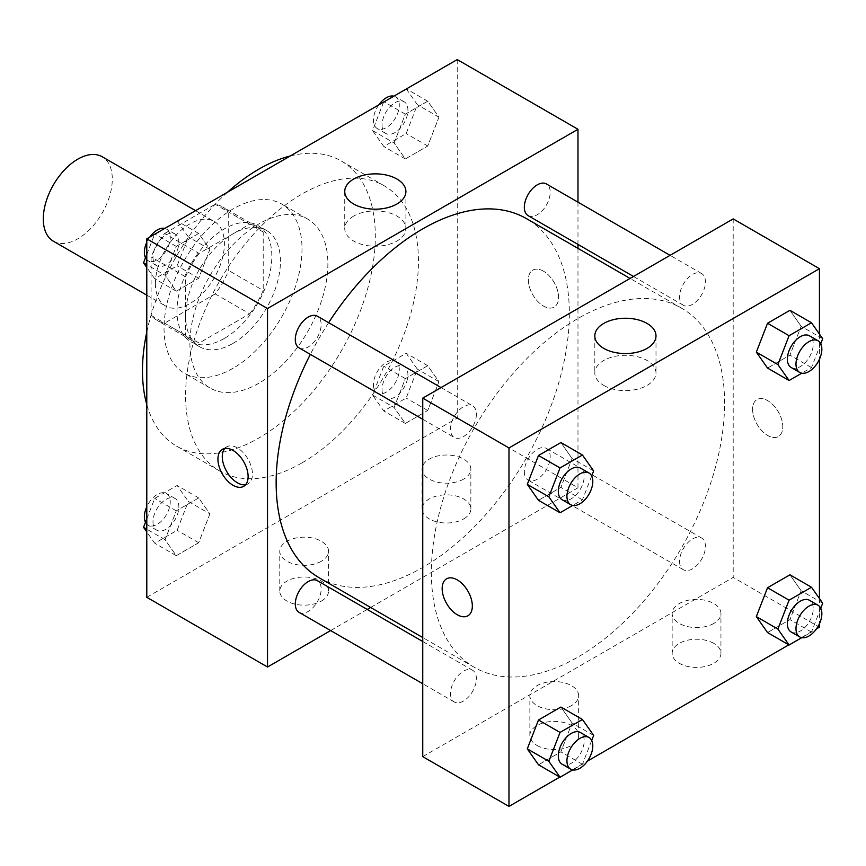 <?xml version="1.0" encoding="UTF-8"?>
<svg xmlns="http://www.w3.org/2000/svg" width="866" height="866" viewBox="0 0 866 866"><rect width="100%" height="100%" fill="white"/><g stroke="black" fill="none" stroke-linecap="round" stroke-linejoin="round"><path stroke-width="0.65" stroke-dasharray="4.33 3.25" d="M53.4 241.235A48.788 28.167 120 0 0 102.188 213.079A48.788 28.167 120 0 0 102.188 156.746M155.404 283.637A48.788 28.167 120 0 0 165.514 305.969A48.788 28.167 120 0 0 214.292 277.802A48.788 28.167 120 0 0 214.292 221.469A48.788 28.167 120 0 0 176.707 234.534A48.788 28.167 120 0 0 155.404 283.637M164.605 233.517L215.201 204.3A65.513 37.823 120 0 1 222.659 206.974A65.513 37.823 120 0 1 228.711 212.094L228.711 270.528A65.513 37.823 120 0 1 215.201 293.92L164.605 323.137A65.513 37.823 120 0 1 157.147 320.452A65.513 37.823 120 0 1 151.095 315.343L151.095 256.91A65.513 37.823 120 0 1 164.605 233.517L199.093 253.435L249.7 224.218L215.201 204.3M215.201 293.92L249.7 313.838L199.093 343.055L164.605 323.137M151.095 315.343L185.595 335.25L185.595 276.817L151.095 256.91M185.595 335.25A65.513 37.823 120 0 0 191.646 340.37A65.513 37.823 120 0 0 199.093 343.055M249.7 313.838A65.513 37.823 120 0 0 263.21 290.446L228.711 270.528M249.7 224.218A65.513 37.823 120 0 1 257.159 226.892A65.513 37.823 120 0 1 263.21 232.012L263.21 290.446M199.093 253.435A65.513 37.823 120 0 0 185.595 276.817M224.402 338.4A67.083 38.732 -60 0 1 190.856 341.724A67.083 38.732 -60 0 1 190.856 264.271A67.083 38.732 -60 0 1 257.938 225.539A67.083 38.732 -60 0 1 268.222 279.296A67.083 38.732 -60 0 1 224.402 338.4M233.019 343.38A67.083 38.732 120 0 0 276.839 284.275A67.083 38.732 120 0 0 266.566 230.518A67.083 38.732 120 0 0 214.876 248.488A67.083 38.732 120 0 0 185.595 315.993A67.083 38.732 120 0 0 199.483 346.703A67.083 38.732 120 0 0 233.019 343.38M263.21 232.012L228.711 212.094M233.019 368.277A97.566 56.333 -60 0 1 184.242 373.105A97.566 56.333 -60 0 1 184.242 260.45A97.566 56.333 -60 0 1 281.807 204.116A97.566 56.333 -60 0 1 296.757 282.294A97.566 56.333 -60 0 1 233.019 368.277M258.891 383.216A97.566 56.333 -60 0 1 210.113 388.044A97.566 56.333 -60 0 1 210.113 275.388A97.566 56.333 -60 0 1 307.679 219.055A97.566 56.333 -60 0 1 322.628 297.233A97.566 56.333 -60 0 1 258.891 383.216M290.283 155.977A164.648 95.054 -60 0 1 341.215 160.968A164.648 95.054 -60 0 1 366.459 292.892A164.648 95.054 -60 0 1 258.891 437.98A164.648 95.054 -60 0 1 176.577 446.131A164.648 95.054 -60 0 1 146.787 404.519M146.787 332.024A164.648 95.054 -60 0 1 227.509 192.22M302.017 462.877A164.648 95.054 120 0 0 409.575 317.79A164.648 95.054 120 0 0 384.331 185.854A164.648 95.054 120 0 0 257.462 229.966A164.648 95.054 120 0 0 185.595 395.654A164.648 95.054 120 0 0 219.693 471.028A164.648 95.054 120 0 0 302.017 462.877M457.237 59.581L457.237 418.061L146.787 597.302M209.897 513.874L198.693 542.744L176.285 555.68L165.081 539.735L176.285 510.864L198.693 497.928L209.897 513.874L198.693 542.744L176.285 555.68L165.081 539.735L176.285 510.864L198.693 497.928L209.897 513.874L188.333 501.425L177.129 530.295L154.733 543.231L146.787 531.93M394.127 407.496L405.331 378.626L427.739 365.69L438.943 381.625L427.739 410.506L405.331 423.442L394.127 407.496L405.331 378.626L427.739 365.69L438.943 381.625L427.739 410.506L405.331 423.442L394.127 407.496L372.575 395.058L383.779 366.177L406.176 353.241L417.38 369.187L406.176 398.057L383.779 410.993L372.575 395.058M394.127 143.02L405.331 114.15L427.739 101.214L438.943 117.148L427.739 146.018L405.331 158.954L394.127 143.02L405.331 114.15L427.739 101.214L438.943 117.148L427.739 146.018L405.331 158.954L394.127 143.02L372.575 130.571L383.627 102.08M165.081 275.258L176.285 246.388L198.693 233.452L209.897 249.386L198.693 278.257L176.285 291.192L165.081 275.258L176.285 246.388L198.693 233.452L209.897 249.386L198.693 278.257L176.285 291.192L165.081 275.258L146.787 264.693M543.48 271.188A21.347 12.319 -120 0 0 532.807 270.127A21.347 12.319 -120 0 0 532.807 294.776A21.347 12.319 -120 0 0 554.153 307.094A21.347 12.319 -120 0 0 557.423 289.991A21.347 12.319 -120 0 0 543.48 271.188A21.347 12.319 60 0 1 557.412 290.002A21.347 12.319 60 0 1 554.143 307.094A21.347 12.319 60 0 1 532.796 294.776A21.347 12.319 60 0 1 532.796 270.138A21.347 12.319 60 0 1 543.469 271.188M577.979 202.168L577.979 244.407M577.979 248.369L577.979 487.775L457.237 418.061M353.685 216.078A30.591 17.656 0 0 0 344.733 228.57A30.591 17.656 0 0 0 375.314 246.225A30.591 17.656 0 0 0 405.905 228.57A30.591 17.656 0 0 0 387.015 212.246A30.591 17.656 0 0 0 353.685 216.078M245.641 484.689A21.347 12.319 -120 0 0 248.044 483.823A21.347 12.319 -120 0 0 248.044 459.186A21.347 12.319 -120 0 0 226.697 446.856A21.347 12.319 -120 0 0 224.749 448.501M463.711 518.886A24.389 14.083 0 0 0 470.855 508.927A24.389 14.083 0 0 0 446.466 494.843A24.389 14.083 0 0 0 422.067 508.927A24.389 14.083 0 0 0 437.124 521.938A24.389 14.083 0 0 0 463.711 518.886M321.416 601.036A24.389 14.083 0 0 0 328.56 591.077A24.389 14.083 0 0 0 304.172 577.005A24.389 14.083 0 0 0 279.772 591.077A24.389 14.083 0 0 0 294.83 604.089A24.389 14.083 0 0 0 321.416 601.036M577.979 487.775L370.648 607.467M367.216 609.447L330.628 630.567M463.711 479.06A24.389 14.083 180 0 1 437.124 482.113A24.389 14.083 180 0 1 422.067 469.101A24.389 14.083 180 0 1 446.466 455.018A24.389 14.083 180 0 1 470.855 469.101A24.389 14.083 180 0 1 463.711 479.06M321.416 561.211A24.389 14.083 180 0 1 294.83 564.264A24.389 14.083 180 0 1 279.772 551.252A24.389 14.083 180 0 1 304.172 537.169A24.389 14.083 180 0 1 328.56 551.252A24.389 14.083 180 0 1 321.416 561.211M299.073 347.872A18.294 10.565 120 0 0 313.167 342.968A18.294 10.565 120 0 0 321.156 324.555A18.294 10.565 120 0 0 317.367 316.187M524.331 471.743A18.294 10.565 120 0 0 528.119 480.11A18.294 10.565 120 0 0 546.414 469.545A18.294 10.565 120 0 0 546.414 448.426A18.294 10.565 120 0 0 532.319 453.329A18.294 10.565 120 0 0 524.331 471.743M299.073 612.349A18.294 10.565 120 0 0 317.367 601.794A18.294 10.565 120 0 0 317.367 580.664M528.119 215.634A18.294 10.565 120 0 0 546.414 205.069A18.294 10.565 120 0 0 546.414 183.949M319.078 577.698A207.331 119.703 120 0 0 526.409 457.995A207.331 119.703 120 0 0 526.409 218.6M328.636 322.682A207.331 119.703 120 0 0 310.342 354.367M431.365 572.404A207.331 119.703 120 0 0 474.308 667.318A207.331 119.703 120 0 0 681.639 547.615A207.331 119.703 120 0 0 681.639 308.209A207.331 119.703 120 0 0 521.873 363.763A207.331 119.703 120 0 0 431.365 572.404M476.387 414.175A18.294 10.565 -60 0 1 468.398 432.589A18.294 10.565 -60 0 1 454.304 437.492A18.294 10.565 -60 0 1 454.304 416.362A18.294 10.565 -60 0 1 472.598 405.808A18.294 10.565 -60 0 1 476.387 414.175M679.561 561.363A18.294 10.565 120 0 0 683.35 569.731A18.294 10.565 120 0 0 701.644 559.165A18.294 10.565 120 0 0 701.644 538.046A18.294 10.565 120 0 0 687.55 542.95A18.294 10.565 120 0 0 679.561 561.363M450.515 693.601A18.294 10.565 120 0 0 454.304 701.969A18.294 10.565 120 0 0 472.598 691.414A18.294 10.565 120 0 0 472.598 670.284A18.294 10.565 120 0 0 458.504 675.188A18.294 10.565 120 0 0 450.515 693.601M679.561 296.876A18.294 10.565 120 0 0 683.35 305.254A18.294 10.565 120 0 0 701.644 294.689A18.294 10.565 120 0 0 701.644 273.569A18.294 10.565 120 0 0 687.55 278.462A18.294 10.565 120 0 0 679.561 296.876M422.749 756.635L733.199 577.395L819.442 627.179M733.199 218.903L733.199 577.395M713.8 643.362A24.389 14.083 0 0 0 687.214 640.31A24.389 14.083 0 0 0 672.157 653.321A24.389 14.083 0 0 0 687.214 666.333A24.389 14.083 0 0 0 713.8 663.28A24.389 14.083 0 0 0 720.945 653.321A24.389 14.083 0 0 0 713.8 643.362M537.007 745.431A24.389 14.083 0 0 0 571.506 745.431A24.389 14.083 0 0 0 578.65 735.472A24.389 14.083 0 0 0 554.262 721.389A24.389 14.083 0 0 0 529.862 735.472A24.389 14.083 0 0 0 530.901 739.532A24.389 14.083 0 0 0 537.007 745.431M559.782 777.083L587.397 761.149M788.829 644.845L816.443 628.911M572.09 458.504L560.887 442.558L572.09 458.504L560.887 487.374L572.09 458.504L593.654 470.942M538.49 500.31L560.887 487.374L538.49 500.31M801.137 326.265L789.933 310.32L801.137 326.265L789.933 355.136L801.137 326.265L822.7 338.703M767.536 368.072L789.933 355.136L767.536 368.072M801.137 590.742L789.933 574.808L801.137 590.742L789.933 619.612L801.137 590.742L822.7 603.191M767.536 632.548L789.933 619.612L767.536 632.548M819.442 334.07L819.442 359.238M819.442 598.547L819.442 623.726M572.09 722.98L560.887 707.046L572.09 722.98L560.887 751.85L572.09 722.98L593.654 735.429M538.49 764.786L560.887 751.85L538.49 764.786M713.8 623.444A24.389 14.083 180 0 1 687.214 626.497A24.389 14.083 180 0 1 672.157 613.485A24.389 14.083 180 0 1 696.545 599.402A24.389 14.083 180 0 1 720.945 613.485A24.389 14.083 180 0 1 713.8 623.444M571.506 705.595A24.389 14.083 180 0 1 544.92 708.648A24.389 14.083 180 0 1 529.862 695.636A24.389 14.083 180 0 1 554.262 681.553A24.389 14.083 180 0 1 578.65 695.636A24.389 14.083 180 0 1 571.506 705.595M752.608 409.347A21.347 12.319 -120 0 0 761.918 430.824A21.347 12.319 -120 0 0 778.372 436.551A21.347 12.319 -120 0 0 778.372 411.902A21.347 12.319 -120 0 0 757.025 399.583A21.347 12.319 -120 0 0 752.608 409.347A21.347 12.319 60 0 1 757.014 399.583A21.347 12.319 60 0 1 778.361 411.902A21.347 12.319 60 0 1 778.361 436.551A21.347 12.319 60 0 1 761.918 430.835A21.347 12.319 60 0 1 752.597 409.358M603.775 385.435A30.591 17.656 0 0 0 637.105 389.267A30.591 17.656 0 0 0 655.995 372.954A30.591 17.656 0 0 0 625.404 355.298A30.591 17.656 0 0 0 594.812 372.954A30.591 17.656 0 0 0 603.775 385.435M467.911 615.791L467.921 615.78A21.347 12.319 -120 0 0 467.921 615.78A21.347 12.319 -120 0 0 472.338 606.016A21.347 12.319 -120 0 0 463.029 584.539A21.347 12.319 -120 0 0 446.575 578.813L446.575 578.813M591.695 475.986L582.45 499.823L572.718 505.441M562.099 499.725A18.294 10.565 120 0 0 580.393 489.16A18.294 10.565 120 0 0 580.393 468.041M582.45 499.823L560.887 487.374M820.741 343.748L811.496 367.585L801.764 373.203M791.145 367.487A18.294 10.565 120 0 0 809.439 356.922A18.294 10.565 120 0 0 809.439 335.802M811.496 367.585L789.933 355.136M591.695 740.462L582.45 764.299L572.718 769.917M562.099 764.213A18.294 10.565 120 0 0 580.393 753.647A18.294 10.565 120 0 0 580.393 732.517M582.45 764.299L560.887 751.85M820.741 608.224L811.496 632.061L801.764 637.679M791.145 631.963A18.294 10.565 120 0 0 809.439 621.409A18.294 10.565 120 0 0 809.439 600.279M811.496 632.061L789.933 619.612M177.129 221.003L188.333 236.938L177.129 265.808L154.733 278.744L146.787 267.453M146.787 254.409L154.581 234.318M152.99 257.343A18.294 10.565 120 0 0 156.778 265.721A18.294 10.565 120 0 0 175.073 255.156A18.294 10.565 120 0 0 175.073 234.036A18.294 10.565 120 0 0 160.979 238.929A18.294 10.565 120 0 0 152.99 257.343M209.897 249.386L188.333 236.938M198.693 278.257L177.129 265.808M176.285 291.192L154.733 278.744M176.285 246.388L154.982 234.091M198.693 233.452L177.389 221.155M145.477 257.776A18.294 10.565 120 0 0 148.162 260.742A18.294 10.565 120 0 0 166.456 250.177A18.294 10.565 120 0 0 166.456 229.057A18.294 10.565 120 0 0 164.453 228.321M149.786 237.089A18.294 10.565 120 0 0 146.787 242.274M406.176 88.765L417.38 104.699L406.176 133.57L383.779 146.506L372.575 130.571M382.047 125.105A18.294 10.565 120 0 0 385.835 133.483A18.294 10.565 120 0 0 404.13 122.918A18.294 10.565 120 0 0 404.119 101.787A18.294 10.565 120 0 0 390.025 106.691A18.294 10.565 120 0 0 382.047 125.105M438.943 117.148L417.38 104.699M427.739 146.018L406.176 133.57M405.331 158.954L383.779 146.506M405.331 114.15L384.039 101.842M427.739 101.214L406.435 88.917M378.832 104.851A18.294 10.565 120 0 0 373.419 120.125A18.294 10.565 120 0 0 377.208 128.504A18.294 10.565 120 0 0 395.502 117.938A18.294 10.565 120 0 0 395.502 96.819A18.294 10.565 120 0 0 393.5 96.083M146.787 518.886L154.733 498.415L177.129 485.48L188.333 501.425M152.99 521.83A18.294 10.565 120 0 0 156.778 530.198A18.294 10.565 120 0 0 175.073 519.643A18.294 10.565 120 0 0 175.073 498.513A18.294 10.565 120 0 0 160.979 503.417A18.294 10.565 120 0 0 152.99 521.83M198.693 542.744L177.129 530.295M176.285 555.68L154.733 543.231M165.081 539.735L146.787 529.18M176.285 510.864L154.733 498.415M198.693 497.928L177.129 485.48M145.477 522.252A18.294 10.565 120 0 0 148.162 525.218A18.294 10.565 120 0 0 166.456 514.664A18.294 10.565 120 0 0 166.456 493.533A18.294 10.565 120 0 0 146.787 506.762M382.047 389.581A18.294 10.565 120 0 0 385.835 397.959A18.294 10.565 120 0 0 404.13 387.394A18.294 10.565 120 0 0 404.119 366.275A18.294 10.565 120 0 0 390.025 371.178A18.294 10.565 120 0 0 382.047 389.581M438.943 381.625L417.38 369.187M427.739 410.506L406.176 398.057M405.331 423.442L383.779 410.993M405.331 378.626L383.779 366.177M427.739 365.69L406.176 353.241M373.419 384.612A18.294 10.565 120 0 0 377.208 392.98A18.294 10.565 120 0 0 395.502 382.415A18.294 10.565 120 0 0 395.502 361.295A18.294 10.565 120 0 0 381.408 366.199A18.294 10.565 120 0 0 373.419 384.612M146.787 295.154L165.514 305.969M195.564 210.654L214.292 221.469M266.566 230.518L257.938 225.539M199.483 346.703L190.856 341.724M257.159 226.892L222.659 206.974M191.646 340.37L157.147 320.452M307.679 219.055L281.807 204.116M210.113 388.044L184.242 373.105M384.331 185.854L341.215 160.968M219.693 471.028L176.577 446.131M344.733 191.516L344.733 228.57M405.905 191.516L405.905 228.57M243.692 486.335L248.044 483.823M222.356 449.367L226.697 446.856M470.855 508.927L470.855 469.101M422.067 508.927L422.067 469.101M328.56 591.077L328.56 551.252M279.772 591.077L279.772 551.252M681.639 308.209L630.08 278.441M474.308 667.318L422.749 637.549M422.749 419.274L454.304 437.492M441.043 387.578L472.598 405.808M701.644 538.046L546.414 448.426M683.35 569.731L528.119 480.11M472.598 670.284L422.749 641.5M454.304 701.969L422.749 683.75M701.644 273.569L670.089 255.34M683.35 305.254L633.501 276.471M720.945 653.321L720.945 613.485M672.157 653.321L672.157 613.485M578.65 735.472L578.65 695.636M529.862 735.472L529.862 695.636M594.812 335.911L594.812 372.954M655.995 335.911L655.995 372.954M175.073 234.036L166.456 229.057M156.778 265.721L148.162 260.742M404.119 101.787L395.502 96.819M385.835 133.483L377.208 128.504M175.073 498.513L166.456 493.533M156.778 530.198L148.162 525.218M404.119 366.275L395.502 361.295M385.835 397.959L377.208 392.98"/><path stroke-width="1.3" d="M195.564 210.654L102.188 156.746A48.788 28.167 120 0 0 64.593 169.812A48.788 28.167 120 0 0 43.3 218.903A48.788 28.167 120 0 0 53.4 241.235L146.787 295.154M146.787 404.519A164.648 95.054 -60 0 1 146.787 332.024M227.509 192.22A164.648 95.054 -60 0 1 290.283 155.977M330.628 630.567L267.518 667.015L146.787 597.302L146.787 238.821L457.237 59.581L577.979 129.283L577.979 202.168M577.979 244.407L577.979 248.369M353.685 179.035A30.591 17.656 180 0 1 387.015 175.203A30.591 17.656 180 0 1 405.905 191.516A30.591 17.656 180 0 1 375.314 209.182A30.591 17.656 180 0 1 344.733 191.516A30.591 17.656 180 0 1 353.685 179.035M267.518 667.015L267.518 308.523L146.787 238.821M267.518 308.523L577.979 129.283M233.019 485.274A21.347 12.319 60 0 1 219.076 466.471A21.347 12.319 60 0 1 222.356 449.367A21.347 12.319 60 0 1 243.692 461.686A21.347 12.319 60 0 1 243.692 486.335A21.347 12.319 60 0 1 233.019 485.274M224.749 448.501A21.347 12.319 -120 0 0 224.088 465.962A21.347 12.319 -120 0 0 237.371 482.773A21.347 12.319 -120 0 0 245.641 484.689M370.648 607.467L367.216 609.447M441.043 387.578L317.367 316.187A18.294 10.565 120 0 0 299.073 326.742A18.294 10.565 120 0 0 299.073 347.872L422.749 419.274M422.749 641.5L317.367 580.664A18.294 10.565 120 0 0 303.273 585.568A18.294 10.565 120 0 0 295.284 603.981A18.294 10.565 120 0 0 299.073 612.349L422.749 683.75M670.089 255.34L546.414 183.949A18.294 10.565 120 0 0 532.319 188.842A18.294 10.565 120 0 0 524.331 207.255A18.294 10.565 120 0 0 528.119 215.634L633.501 276.471M310.342 354.367A207.331 119.703 120 0 0 276.146 482.784A207.331 119.703 120 0 0 319.078 577.698L422.749 637.549M630.08 278.441L526.409 218.6A207.331 119.703 120 0 0 328.636 322.682M559.782 777.083L508.981 806.419L422.749 756.635L422.749 398.144L733.199 218.903L819.442 268.698L819.442 334.07M587.397 761.149L788.829 644.845M816.443 628.911L819.442 627.179L819.442 623.726M527.286 484.375L538.49 500.31L527.286 484.375L538.49 455.494L527.286 484.375L548.838 496.813L560.042 467.943L582.45 455.007L593.654 470.942L591.695 475.986M560.887 442.558L538.49 455.494L560.887 442.558L582.45 455.007M756.332 352.126L767.536 368.072L756.332 352.126L767.536 323.256L756.332 352.126L777.885 364.575L789.088 335.705L811.496 322.769L822.7 338.703L820.741 343.748M789.933 310.32L767.536 323.256L789.933 310.32L811.496 322.769M756.332 616.614L767.536 632.548L756.332 616.614L767.536 587.743L756.332 616.614L777.885 629.062L789.088 600.192L811.496 587.256L822.7 603.191L820.741 608.224M789.933 574.808L767.536 587.743L789.933 574.808L811.496 587.256M508.981 806.419L508.981 447.939L819.442 268.698M819.442 359.238L819.442 598.547M527.286 748.852L538.49 764.786L527.286 748.852L538.49 719.982L527.286 748.852L548.838 761.301L560.042 732.43L582.45 719.494L593.654 735.429L591.695 740.462M560.887 707.046L538.49 719.982L560.887 707.046L582.45 719.494M603.775 348.392A30.591 17.656 180 0 1 594.812 335.911A30.591 17.656 180 0 1 625.404 318.244A30.591 17.656 180 0 1 655.995 335.911A30.591 17.656 180 0 1 637.105 352.224A30.591 17.656 180 0 1 603.775 348.392M508.981 447.939L422.749 398.144M472.338 606.016A21.347 12.319 60 0 1 467.911 615.791A21.347 12.319 60 0 1 446.575 603.461A21.347 12.319 60 0 1 446.575 578.824A21.347 12.319 60 0 1 463.018 584.539A21.347 12.319 60 0 1 472.338 606.016M446.575 578.813A21.347 12.319 -120 0 0 446.575 603.461A21.347 12.319 -120 0 0 467.911 615.78M572.718 505.441L560.042 512.759L548.838 496.813M589.021 473.02L580.393 468.041A18.294 10.565 120 0 0 566.299 472.944A18.294 10.565 120 0 0 558.31 491.347A18.294 10.565 120 0 0 562.099 499.725L570.726 504.705A18.294 10.565 120 0 0 589.021 494.14A18.294 10.565 120 0 0 589.021 473.02A18.294 10.565 120 0 0 574.916 477.924A18.294 10.565 120 0 0 566.938 496.326A18.294 10.565 120 0 0 570.726 504.705M560.042 512.759L538.49 500.31M560.042 467.943L538.49 455.494M801.764 373.203L789.088 380.52L777.885 364.575M818.067 340.782L809.439 335.802A18.294 10.565 120 0 0 795.345 340.706A18.294 10.565 120 0 0 787.356 359.109A18.294 10.565 120 0 0 791.145 367.487L799.773 372.467A18.294 10.565 120 0 0 818.067 361.901A18.294 10.565 120 0 0 818.067 340.782A18.294 10.565 120 0 0 803.973 345.675A18.294 10.565 120 0 0 795.984 364.088A18.294 10.565 120 0 0 799.773 372.467M789.088 380.52L767.536 368.072M789.088 335.705L767.536 323.256M572.718 769.917L560.042 777.235L548.838 761.301M589.021 737.496L580.393 732.517A18.294 10.565 120 0 0 566.299 737.421A18.294 10.565 120 0 0 558.31 755.834A18.294 10.565 120 0 0 562.099 764.213L570.726 769.181A18.294 10.565 120 0 0 589.021 758.627A18.294 10.565 120 0 0 589.021 737.496A18.294 10.565 120 0 0 574.916 742.4A18.294 10.565 120 0 0 566.938 760.813A18.294 10.565 120 0 0 570.726 769.181M560.042 777.235L538.49 764.786M560.042 732.43L538.49 719.982M801.764 637.679L789.088 644.997L777.885 629.062M818.067 605.258L809.439 600.279A18.294 10.565 120 0 0 795.345 605.182A18.294 10.565 120 0 0 787.356 623.596A18.294 10.565 120 0 0 791.145 631.963L799.773 636.943A18.294 10.565 120 0 0 818.067 626.389A18.294 10.565 120 0 0 818.067 605.258A18.294 10.565 120 0 0 803.973 610.162A18.294 10.565 120 0 0 795.984 628.575A18.294 10.565 120 0 0 799.773 636.943M789.088 644.997L767.536 632.548M789.088 600.192L767.536 587.743M146.787 267.453L143.529 262.809L146.787 254.409M154.581 234.318L177.389 221.155M146.787 264.693L143.529 262.809M146.787 242.274A18.294 10.565 120 0 0 144.373 252.363A18.294 10.565 120 0 0 145.477 257.776M164.453 228.321A18.294 10.565 120 0 0 149.786 237.089M383.627 102.08L406.435 88.917M393.5 96.083A18.294 10.565 120 0 0 378.832 104.851M146.787 531.93L143.529 527.297L146.787 518.886M146.787 529.18L143.529 527.297M146.787 506.762A18.294 10.565 120 0 0 144.373 516.85A18.294 10.565 120 0 0 145.477 522.252"/></g></svg>
